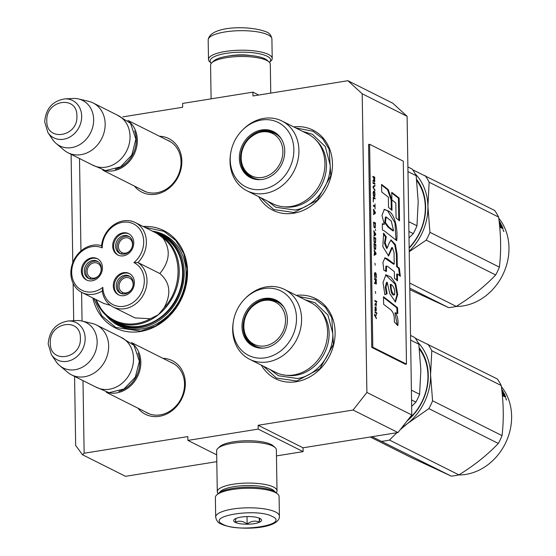 <?xml version="1.0" encoding="UTF-8"?>
<svg xmlns="http://www.w3.org/2000/svg" width="556" height="556" viewBox="0 0 556 556"><rect width="100%" height="100%" fill="white"/><g stroke="black" fill="none" stroke-linecap="round" stroke-linejoin="round"><path stroke-width="0.83" d="M79.501 158.516L80.954 250.971M81.6 292.331L82.052 321.062M82.99 380.617L84.13 453.237L187.838 436.578L187.9 440.408L216.694 454.85M407.096 116.294L362.199 93.776L347.896 80.717L392.793 103.235L407.096 116.294L411.787 414.971L397.971 432.547L353.074 410.029L258.151 425.277L258.213 429.107L187.9 440.408M353.074 410.029L366.89 392.453L362.199 93.776M347.896 80.717L252.98 95.966L252.917 92.136L258.714 95.041M122.772 116.885L182.667 107.259L182.604 103.43L252.917 92.136M134.482 186.093A29.989 25.513 -63.4 0 0 155.84 194.225A29.989 25.513 -63.4 0 0 181.798 163.631A29.989 25.513 -63.4 0 0 159.475 136.255M162.964 358.349A29.989 25.513 116.6 0 1 185.287 385.732A29.989 25.513 116.6 0 1 159.329 416.319A29.989 25.513 116.6 0 1 137.971 408.187M143.17 226.5A54.363 46.252 116.6 0 1 187.525 273.976A54.363 46.252 116.6 0 1 140.369 331.529A54.363 46.252 116.6 0 1 92.852 297.974M296.32 295.368A44.807 38.121 116.6 0 1 335.115 333.086A44.807 38.121 116.6 0 1 296.237 381.729A44.807 38.121 116.6 0 1 261.327 365.146M293.679 126.886A44.807 38.121 116.6 0 1 332.467 164.597A44.807 38.121 116.6 0 1 293.589 213.247A44.807 38.121 116.6 0 1 258.679 196.664M71.092 154.304L72.794 262.647M73.121 283.324L73.705 320.715M74.58 376.398L75.665 445.432L82.483 454.738L84.13 453.237M216.805 461.654L125.51 476.318L82.483 454.738M258.213 429.107L303.11 451.625L276.464 455.906M303.11 451.625L303.048 447.795L258.151 425.277M397.971 432.547L303.048 447.795M411.787 414.971L366.89 392.453M166.856 139.952A28.002 23.825 -63.4 0 1 168.871 140.828A28.002 23.825 -63.4 0 1 180.22 169.344A28.002 23.825 -63.4 0 1 156.743 192.779A28.002 23.825 116.6 0 1 143.768 190.889A28.002 23.825 116.6 0 1 141.856 189.791M145.345 411.892A28.002 23.825 -63.4 0 0 147.257 412.983A28.002 23.825 -63.4 0 0 160.232 414.873A28.002 23.825 116.6 0 0 183.709 391.438A28.002 23.825 116.6 0 0 172.36 362.929A28.002 23.825 116.6 0 0 170.344 362.046M106.3 315.738A50.784 43.201 -63.4 0 0 118.47 325.496A50.784 43.201 -63.4 0 0 142.002 328.93A50.784 43.201 116.6 0 0 184.585 286.423A50.784 43.201 116.6 0 0 163.999 234.715A50.784 43.201 116.6 0 0 152.372 231.122M121.576 326.386A50.784 43.201 -63.4 0 0 122.987 327.401M166.571 236.675A50.784 43.201 116.6 0 1 168.225 237.197M295.75 127.922L313.021 131.244L322.605 138.597L329.152 149.265L330.778 175.856L317.247 200.236L294.041 212.524L273.74 209.556L260.75 197.7M144.504 227.175L163.937 231.345L175.696 240.373L183.73 253.46L187.191 269.25L185.725 286.097L179.491 302.242L169.121 316.016L155.708 325.976L140.64 331.098L115.724 327.456L101.783 315.78L93.769 298.433M298.391 296.411L315.669 299.726L325.253 307.086L331.8 317.747L333.426 344.338L319.895 368.718L296.689 381.006L276.388 378.045L263.398 366.189M129.089 121.597A27.876 23.72 116.6 0 1 137.339 140.042A27.876 23.72 -63.4 0 1 104.563 170.504M134.538 130.91A27.084 23.039 116.6 0 1 136.262 139.966A27.084 23.039 -63.4 0 1 115.28 169.302M93.054 102.936L117.935 115.419A27.876 23.72 116.6 0 1 130.041 136.38A27.876 23.72 -63.4 0 1 117.83 161.789A27.876 23.72 -63.4 0 1 92.935 165.257L68.054 152.775A27.876 23.72 -63.4 0 0 92.949 149.314A27.876 23.72 -63.4 0 0 105.167 123.905A27.876 23.72 116.6 0 0 93.054 102.936A27.876 23.72 116.6 0 0 88.592 101.324L78.535 98.954A25.437 21.642 116.6 0 1 93.651 119.561A25.437 21.642 -63.4 0 1 80.509 144.15A25.437 21.642 -63.4 0 1 56.184 143.517L64.093 150.169A27.876 23.72 -63.4 0 0 68.054 152.775M64.781 98.892C52.466 101.004 45.773 108.67 44.695 121.896L47.906 132.536A20.892 17.771 -63.4 0 0 68.742 137.603A20.892 17.771 -63.4 0 0 81.676 116.211A20.892 17.771 -63.4 0 0 64.781 98.892L73.086 98.475A25.437 21.642 116.6 0 1 78.535 98.954M47.906 132.536L52.535 139.438A25.437 21.642 -63.4 0 0 56.184 143.517M132.578 343.698A27.876 23.72 116.6 0 1 140.828 362.137A27.876 23.72 -63.4 0 1 108.052 392.599M138.027 353.004A27.084 23.039 116.6 0 1 139.751 362.06A27.084 23.039 -63.4 0 1 118.769 391.396M96.542 325.031L121.423 337.513A27.876 23.72 116.6 0 1 133.53 358.481A27.876 23.72 -63.4 0 1 121.319 383.89A27.876 23.72 -63.4 0 1 96.424 387.351L71.543 374.876A27.876 23.72 -63.4 0 0 96.438 371.408A27.876 23.72 -63.4 0 0 108.656 345.999A27.876 23.72 116.6 0 0 96.542 325.031A27.876 23.72 116.6 0 0 92.081 323.418L82.024 321.055A25.437 21.642 116.6 0 1 97.14 341.655A25.437 21.642 -63.4 0 1 83.998 366.244A25.437 21.642 -63.4 0 1 59.673 365.612L67.582 372.263A27.876 23.72 -63.4 0 0 71.543 374.876M68.27 320.986C55.954 323.099 49.262 330.771 48.184 343.99L51.395 354.631A20.892 17.771 -63.4 0 0 72.231 359.697A20.892 17.771 -63.4 0 0 85.165 338.305A20.892 17.771 -63.4 0 0 68.27 320.986L76.575 320.569A25.437 21.642 116.6 0 1 82.024 321.055M51.395 354.631L56.024 361.539A25.437 21.642 -63.4 0 0 59.673 365.612M272.211 58.463A31.859 8.75 -0.9 0 0 268.478 54.446A31.859 8.75 -0.9 0 0 225.388 51.458A31.859 8.75 -0.9 0 0 208.493 59.464A31.859 8.75 -0.9 0 0 209.862 61.945L211.35 63.273A30.267 8.312 -0.9 0 1 226.16 53.369A30.267 8.312 -0.9 0 1 267.095 56.205A30.267 8.312 -0.9 0 1 269.472 62.362L270.925 60.986A31.859 8.75 -0.9 0 0 272.211 58.463L271.905 38.934A31.859 8.75 -0.9 0 0 268.173 34.917A31.859 8.75 -0.9 0 0 232.269 31.067A31.859 8.75 -0.9 0 0 208.187 39.935C209.758 25.805 249.491 25.103 266.442 31.921C269.396 33.006 271.217 35.341 271.905 38.934M279.397 516.058L279.091 496.529A31.859 8.75 179.1 0 0 277.729 494.055L276.179 492.672A30.267 8.312 179.1 0 0 273.927 491.205A30.267 8.312 179.1 0 0 232.992 488.37A30.267 8.312 179.1 0 0 218.167 493.582L216.659 495.014A31.859 8.75 179.1 0 0 215.374 497.53L215.679 517.059C216.374 520.666 218.195 523.001 221.149 524.072C236.307 531.14 280.502 529.472 279.397 516.058A31.859 8.75 179.1 0 0 275.665 512.041A31.859 8.75 179.1 0 0 239.761 508.191A31.859 8.75 179.1 0 0 215.679 517.059M277.729 494.055A31.859 8.75 179.1 0 0 275.359 492.512A31.859 8.75 179.1 0 0 232.269 489.523A31.859 8.75 179.1 0 0 216.659 495.014M222.991 524.343C238.364 533.058 290.628 524.662 272.211 516.434C256.837 507.718 204.573 516.114 222.991 524.343M235.299 522.369A13.942 3.829 179.1 0 0 252.917 523.849A13.942 3.829 179.1 0 0 260.938 519.089A13.942 3.829 179.1 0 0 259.902 518.414A13.942 3.829 179.1 0 0 246.183 516.6A13.942 3.829 179.1 0 0 234.229 519.506A13.942 3.829 179.1 0 0 235.299 522.369M235.897 518.414L235.417 522.209C239.282 520.451 243.18 521.062 247.121 524.044C251.145 521.021 255.204 520.367 259.298 522.091L259.777 518.296M259.298 522.091L259.235 518.116M247.121 524.044L247.003 516.573M270.765 93.109L270.306 64.239A29.871 8.201 179.1 0 0 269.028 61.918L267.095 60.194A27.876 7.652 179.1 0 0 265.017 58.839A27.876 7.652 179.1 0 0 227.314 56.225A27.876 7.652 179.1 0 0 213.664 61.028L211.78 62.821A29.871 8.201 179.1 0 0 210.578 65.177L211.106 98.857M269.028 61.918A29.871 8.201 179.1 0 0 266.81 60.472A29.871 8.201 179.1 0 0 226.41 57.671A29.871 8.201 179.1 0 0 211.78 62.821M218.112 493.638A29.871 8.201 -0.9 0 1 217.278 491.754L216.631 450.784A29.871 8.201 -0.9 0 1 217.841 448.421L219.717 446.635A27.876 7.652 -0.9 0 1 233.374 441.832A27.876 7.652 -0.9 0 1 271.078 444.446A27.876 7.652 -0.9 0 1 273.149 445.794L275.088 447.524A29.871 8.201 -0.9 0 1 276.367 449.846L277.013 490.816A29.871 8.201 -0.9 0 1 276.235 492.72M217.841 448.421A29.871 8.201 -0.9 0 1 232.471 443.278A29.871 8.201 -0.9 0 1 272.864 446.079A29.871 8.201 -0.9 0 1 275.088 447.524M219.585 492.505A27.876 7.652 -0.9 0 1 234.076 486.632A27.876 7.652 -0.9 0 1 271.78 489.245A27.876 7.652 -0.9 0 1 274.727 491.636M217.278 491.754A29.871 8.201 -0.9 0 1 233.11 484.248A29.871 8.201 -0.9 0 1 273.51 487.049A29.871 8.201 -0.9 0 1 277.013 490.816M241.401 487.424A22.101 6.067 -0.9 0 1 252.758 487.251M157.077 233.485L162.971 238.031C182.604 252.028 183.16 287.619 164.069 307.836L158.349 314.738L150.391 318.741L134.969 317.914L113.083 306.94A25.493 21.684 -63.4 0 0 143.253 295.09A25.493 21.684 -63.4 0 0 137.951 262.543L133.899 262.578A23.498 19.995 -63.4 0 0 133.03 223.651A23.498 19.995 -63.4 0 0 102.221 247.893A23.498 19.995 -63.4 0 0 74.205 260.986A23.498 19.995 -63.4 0 0 82.357 290.475A23.498 19.995 -63.4 0 0 102.839 287.348A23.498 19.995 -63.4 0 0 134.253 301.581A23.498 19.995 -63.4 0 0 133.899 262.578M164.069 307.836C171.589 293.839 170.178 282.406 159.843 273.524L137.951 262.543A25.493 21.684 -63.4 0 0 135.33 222.567A25.493 21.684 -63.4 0 0 134.816 222.324A25.493 21.684 -63.4 0 0 101.553 245.669L102.221 247.893M101.553 245.669A25.493 21.684 -63.4 0 0 73.121 261.841A25.493 21.684 -63.4 0 0 81.927 292.498A25.493 21.684 -63.4 0 0 82.441 292.741A25.493 21.684 -63.4 0 0 102.262 291.003L102.839 287.348M159.843 273.524C169.851 261.376 170.894 249.547 162.971 238.031M103.819 303.472L110.512 305.376M157.139 233.52L161.421 235.647A48.789 41.512 -63.4 0 1 176.94 297.3A48.789 41.512 -63.4 0 1 118.657 323.342A48.789 41.512 116.6 0 1 117.677 322.869L114.307 321.18A48.789 41.512 -63.4 0 0 114.619 321.333A48.789 41.512 -63.4 0 0 115.287 321.653A48.789 41.512 -63.4 0 0 158.349 314.738A48.789 41.512 -63.4 0 0 158.057 233.958A48.789 41.512 -63.4 0 0 157.744 233.805A48.789 41.512 -63.4 0 0 157.383 233.631M116.697 241.36A9.66 8.215 -63.4 0 0 119.825 253.446A9.66 8.215 -63.4 0 0 131.612 248.275A9.66 8.215 -63.4 0 0 128.485 236.182A9.66 8.215 -63.4 0 0 116.697 241.36M129.041 233.916A11.947 10.168 -63.4 0 0 115.071 240.255A11.947 10.168 -63.4 0 0 118.338 255.246M128.339 233.548A11.947 10.168 -63.4 0 0 114.063 239.928A11.947 10.168 -63.4 0 0 117.865 255.023A11.947 10.168 -63.4 0 0 118.101 255.141A11.947 10.168 -63.4 0 0 132.377 248.761A11.947 10.168 -63.4 0 0 128.575 233.666A11.947 10.168 -63.4 0 0 128.339 233.548M85.374 266.338A9.66 8.215 -63.4 0 0 88.501 278.431A9.66 8.215 -63.4 0 0 100.282 273.253A9.66 8.215 -63.4 0 0 97.161 261.16A9.66 8.215 -63.4 0 0 85.374 266.338M97.71 258.894A11.947 10.168 -63.4 0 0 83.741 265.24A11.947 10.168 -63.4 0 0 87.014 280.224M97.008 258.533A11.947 10.168 -63.4 0 0 82.74 264.906A11.947 10.168 -63.4 0 0 86.534 280.009A11.947 10.168 -63.4 0 0 86.778 280.12A11.947 10.168 -63.4 0 0 101.046 273.747A11.947 10.168 -63.4 0 0 97.251 258.644A11.947 10.168 -63.4 0 0 97.008 258.533M117.323 281.155A9.66 8.215 -63.4 0 0 120.45 293.241A9.66 8.215 -63.4 0 0 132.238 288.064A9.66 8.215 -63.4 0 0 129.11 275.978A9.66 8.215 -63.4 0 0 117.323 281.155M129.666 273.712A11.947 10.168 -63.4 0 0 115.697 280.05A11.947 10.168 -63.4 0 0 118.963 295.041M128.964 273.344A11.947 10.168 -63.4 0 0 114.689 279.724A11.947 10.168 -63.4 0 0 118.491 294.819A11.947 10.168 -63.4 0 0 118.727 294.937A11.947 10.168 -63.4 0 0 133.002 288.557A11.947 10.168 -63.4 0 0 129.201 273.462A11.947 10.168 -63.4 0 0 128.964 273.344M102.262 291.003A25.493 21.684 -63.4 0 0 113.083 306.94M111.054 319.332L118.4 323.884C139.723 334.677 170.15 319.158 179.463 292.755C188.699 269.834 180.04 242.993 160.698 234.639L155.555 232.714M123.87 327.686L123.321 327.262M168.315 237.551L168.989 237.732M99.35 274.866A7.965 6.776 116.6 0 1 90.802 277.687L90.649 277.611A7.965 6.776 116.6 0 1 90.565 277.569A7.965 6.776 116.6 0 1 87.987 267.603A7.965 6.776 116.6 0 1 97.71 263.329A7.965 6.776 116.6 0 1 100.789 271.988M98.19 261.793A9.556 8.131 -63.4 0 0 86.868 266.804A9.556 8.131 -63.4 0 0 89.62 278.876M90.002 278.98L90.649 277.611L90.169 279.015M130.681 249.887A7.965 6.776 116.6 0 1 122.132 252.702L121.979 252.632A7.965 6.776 116.6 0 1 121.896 252.591A7.965 6.776 116.6 0 1 119.318 242.618A7.965 6.776 116.6 0 1 129.034 238.35A7.965 6.776 116.6 0 1 132.119 247.01M129.513 236.814A9.556 8.131 -63.4 0 0 118.199 241.825A9.556 8.131 -63.4 0 0 120.951 253.897M121.333 253.995L122.125 252.709M121.5 254.036L122.132 252.702M131.306 289.676A7.965 6.776 116.6 0 1 122.758 292.498L122.125 293.832M121.959 293.79L122.605 292.428A7.965 6.776 116.6 0 1 122.522 292.386A7.965 6.776 116.6 0 1 119.943 282.413A7.965 6.776 116.6 0 1 129.659 278.146A7.965 6.776 116.6 0 1 132.745 286.806M130.139 276.61A9.556 8.131 -63.4 0 0 118.824 281.621A9.556 8.131 -63.4 0 0 121.576 293.686M246.975 190.791A39.031 33.207 116.6 0 0 265.066 193.432A39.031 33.207 -63.4 0 0 297.794 160.76A39.031 33.207 -63.4 0 0 281.975 121.013L307.982 134.059A39.031 33.207 -63.4 0 1 323.8 173.806A39.031 33.207 -63.4 0 1 291.073 206.471A39.031 33.207 116.6 0 1 272.982 203.837L246.975 190.791A39.031 33.207 116.6 0 1 230.511 154.38L230.684 153.275A36.043 30.663 -63.4 0 0 262.592 189.339A36.043 30.663 -63.4 0 0 293.86 149.571A36.043 30.663 -63.4 0 0 261.501 120.033A36.043 30.663 -63.4 0 0 242.159 130.389A36.043 30.663 -63.4 0 0 230.684 153.275M409.007 237.912L413.254 233.624A59.742 50.825 -63.4 0 0 416.965 225.799L418.195 201.571L416.18 175.724A59.742 50.825 -63.4 0 0 412.246 169.128L407.895 166.946M416.18 175.724L407.965 171.602M413.254 233.624L408.91 231.442M416.965 225.799L408.75 221.677M252.021 177.941A25.291 21.517 116.6 0 1 242.798 166.522M260.02 132.175A25.291 21.517 116.6 0 1 263.537 131.306A25.291 21.517 116.6 0 1 274.692 132.745M260.535 179.63A25.291 21.517 116.6 0 1 251.458 177.67A25.291 21.517 116.6 0 1 241.207 151.913A25.291 21.517 116.6 0 1 262.411 130.743A25.291 21.517 -63.4 0 1 274.129 132.453A25.291 21.517 -63.4 0 1 281.134 138.555M262.432 179.414A25.715 21.879 -63.4 0 0 282.163 163.318A25.715 21.879 -63.4 0 0 280.919 138.229A25.715 21.879 -63.4 0 0 261.654 129.958A25.715 21.879 -63.4 0 0 239.351 157.077A25.715 21.879 -63.4 0 0 260.145 179.651A25.715 21.879 -63.4 0 0 262.432 179.414M284.053 206.818A38.093 32.408 116.6 0 0 293.422 206.756A38.093 32.408 -63.4 0 0 323.926 179.741A38.093 32.408 -63.4 0 0 316.99 141.148M281.975 121.013A39.031 33.207 -63.4 0 0 263.885 118.379A39.031 33.207 116.6 0 0 242.944 129.597L242.159 130.389M302.534 131.327L312.43 134.288L325.267 146.548L330.16 164.986C330.987 185.878 314.008 207.471 294.743 210.029L275.825 207.263L267.533 201.105M412.698 169.782L494.659 210.46A59.742 50.825 116.6 0 1 498.593 217.062C500.998 234.827 501.262 251.514 499.385 267.137A59.742 50.825 116.6 0 1 495.674 274.963C484.672 286.514 471.53 296.987 456.254 306.398A59.742 50.825 116.6 0 1 452.431 307.162A59.742 50.825 116.6 0 1 448.609 307.621L409.8 288.161M448.609 307.621L409.821 289.648M415.186 173.813A53.765 45.745 116.6 0 1 427.918 206.401L429.934 232.304A59.742 50.825 116.6 0 1 426.223 240.129L409.223 251.687M427.925 206.505A53.765 45.745 116.6 0 1 409.216 251.222M409.16 247.677A50.381 42.868 -63.4 0 0 416.771 180.554M409.167 248.087A51.18 43.542 -63.4 0 0 416.639 179.393M425.215 175.626A59.742 50.825 116.6 0 1 429.149 182.229L427.918 206.401M498.593 217.062L429.149 182.229M499.385 267.137L429.934 232.304M495.674 274.963L426.223 240.129M456.254 306.398L409.716 283.053M499.385 223.7L501.324 224.673L500.699 225.11A51.972 44.223 116.6 0 1 500.706 225.124L499.469 224.492M501.658 227.105A51.972 44.223 116.6 0 1 502.2 228.377M501.324 224.673A52.771 44.897 116.6 0 1 502.978 228.307L502.561 228.558M502.978 228.307L502.916 228.731L501.88 228.217L501.109 227.154L501.019 227.779L501.109 227.154L500.504 227.522M499.622 226.007L500.289 226.348L500.344 225.938L499.691 226.716M499.052 220.725A52.771 44.897 116.6 0 1 500.803 223.679L500.108 223.331A52.771 44.897 116.6 0 0 499.156 221.656M501.727 227.063L501.234 227.369A51.972 44.223 116.6 0 0 501.06 226.973M501.276 226.841A52.771 44.897 116.6 0 0 500.442 224.992L501.137 225.34A52.771 44.897 116.6 0 1 501.873 226.973L500.817 227.334M500.442 224.992L500.039 225.263M500.275 226.424A51.972 44.223 116.6 0 1 500.629 227.237M499.469 223.741A51.972 44.223 116.6 0 1 499.496 223.79L500.185 224.137M503.743 231.511L503.09 229.579L503.896 231.518M499.726 227.14L501.019 227.779M499.469 224.506L499.754 224.645A52.771 44.897 116.6 0 1 500.344 225.938M498.739 218.195A52.771 44.897 116.6 0 1 504.57 270.793A52.771 44.897 116.6 0 1 463.197 305.911A52.771 44.897 116.6 0 1 455.989 306.46M241.172 158.029A23.637 20.106 116.6 0 1 241.422 154.033A23.637 20.106 116.6 0 1 249.192 138.541A23.637 20.106 116.6 0 1 271.022 132.849A23.637 20.106 116.6 0 1 282.893 151.329A23.637 20.106 -63.4 0 1 262.39 177.399A23.637 20.106 -63.4 0 1 241.172 158.029M249.192 138.541C257.435 131.195 266.025 129.527 274.963 133.537A24.693 21.01 116.6 0 1 281.28 138.785M241.422 154.033L241.165 158.112C241.519 167.015 245.404 173.541 252.827 177.684A24.693 21.01 -63.4 0 0 260.806 179.609M257.331 179.47A24.297 20.669 116.6 0 1 256.365 179.011M279.091 136.088A24.297 20.669 -63.4 0 0 278.146 135.581M249.623 359.28A39.031 33.207 116.6 0 0 267.714 361.914A39.031 33.207 -63.4 0 0 300.442 329.249A39.031 33.207 -63.4 0 0 284.623 289.502L310.623 302.547A39.031 33.207 -63.4 0 1 326.448 342.294A39.031 33.207 -63.4 0 1 293.714 374.959A39.031 33.207 116.6 0 1 275.63 372.318L249.623 359.28A39.031 33.207 116.6 0 1 233.159 322.862L233.332 321.764A36.043 30.663 -63.4 0 0 265.24 357.821A36.043 30.663 -63.4 0 0 296.508 318.06A36.043 30.663 -63.4 0 0 264.149 288.515A36.043 30.663 -63.4 0 0 244.807 298.878A36.043 30.663 -63.4 0 0 233.332 321.764M411.655 406.401L415.902 402.113A59.742 50.825 -63.4 0 0 419.613 394.287L420.843 370.06L418.828 344.213A59.742 50.825 -63.4 0 0 414.887 337.61L410.543 335.428M418.828 344.213L410.613 340.091M415.902 402.113L411.551 399.931M419.613 394.287L411.398 390.166M254.669 346.423A25.291 21.517 116.6 0 1 245.439 335.011M262.668 300.664A25.291 21.517 116.6 0 1 266.178 299.795A25.291 21.517 116.6 0 1 277.333 301.234M263.183 348.119A25.291 21.517 116.6 0 1 254.099 346.152A25.291 21.517 116.6 0 1 243.848 320.395A25.291 21.517 116.6 0 1 265.059 299.232A25.291 21.517 -63.4 0 1 276.777 300.942A25.291 21.517 -63.4 0 1 283.782 307.044M265.08 347.896A25.715 21.879 -63.4 0 0 284.811 331.807A25.715 21.879 -63.4 0 0 283.567 306.717A25.715 21.879 -63.4 0 0 264.302 298.447A25.715 21.879 -63.4 0 0 241.999 325.566A25.715 21.879 -63.4 0 0 262.786 348.139A25.715 21.879 -63.4 0 0 265.08 347.896M286.701 375.3A38.093 32.408 116.6 0 0 296.07 375.244A38.093 32.408 -63.4 0 0 326.574 348.23A38.093 32.408 -63.4 0 0 319.637 309.636M284.623 289.502A39.031 33.207 -63.4 0 0 266.532 286.861A39.031 33.207 116.6 0 0 245.592 298.085L244.807 298.878M305.181 299.816L315.078 302.777L327.915 315.037L332.808 333.475C333.635 354.367 316.656 375.953 297.39 378.511L278.473 375.752L270.181 369.587M415.346 338.263L497.307 378.949A59.742 50.825 116.6 0 1 501.241 385.544C503.646 403.308 503.91 420.002 502.026 435.619A59.742 50.825 116.6 0 1 498.322 443.452C487.32 454.996 474.178 465.476 458.902 474.88A59.742 50.825 116.6 0 1 455.079 475.644A59.742 50.825 116.6 0 1 451.25 476.11L372.047 436.71M396.88 432.721L389.45 440.046A59.742 50.825 116.6 0 1 385.628 440.818A59.742 50.825 116.6 0 1 381.805 441.276M402.002 427.418A53.765 45.745 -63.4 0 0 407.499 423.554L400.216 429.691M451.25 476.11L411.044 457.47L370.24 437.002M417.827 342.301A53.765 45.745 116.6 0 1 430.566 374.89L432.582 400.786A59.742 50.825 116.6 0 1 428.871 408.618L407.499 423.554M430.566 374.987A53.765 45.745 116.6 0 1 407.583 423.491M408.021 419.766A50.381 42.868 -63.4 0 0 419.419 349.043M407.062 420.982A51.18 43.542 -63.4 0 0 419.287 347.882M427.856 344.115A59.742 50.825 116.6 0 1 431.797 350.718L430.566 374.89M501.241 385.544L431.797 350.718M502.026 435.619L432.582 400.786M498.322 443.452L428.871 408.618M458.902 474.88L389.45 440.046M502.033 392.182L503.972 393.155L503.347 393.599A51.972 44.223 116.6 0 1 503.354 393.613L502.395 393.134A52.771 44.897 116.6 0 1 502.992 394.426L502.937 394.829L502.992 394.426M504.299 395.594A51.972 44.223 116.6 0 1 504.848 396.859M503.972 393.155A52.771 44.897 116.6 0 1 505.626 396.796L505.209 397.047M505.626 396.796L505.564 397.22L504.521 396.699L503.757 395.643L503.666 396.268L503.757 395.643L503.145 396.011M502.27 394.496L502.937 394.829L502.339 395.205M501.693 389.207A52.771 44.897 116.6 0 1 503.451 392.168L502.756 391.82A52.771 44.897 116.6 0 0 501.804 390.145M504.368 395.552L503.875 395.858A51.972 44.223 116.6 0 0 503.701 395.462M503.924 395.323A52.771 44.897 116.6 0 0 503.09 393.481L503.785 393.829A52.771 44.897 116.6 0 1 504.521 395.455L503.465 395.816M503.09 393.481L502.687 393.752M502.923 394.913A51.972 44.223 116.6 0 1 503.277 395.726M502.117 392.223A51.972 44.223 116.6 0 1 502.144 392.272L502.832 392.619M506.391 399.993L505.738 398.068L506.544 400.007M502.374 395.622L503.666 396.268M501.387 386.677A52.771 44.897 116.6 0 1 507.218 439.282A52.771 44.897 116.6 0 1 465.845 474.4A52.771 44.897 116.6 0 1 458.637 474.942M243.813 326.518A23.637 20.106 116.6 0 1 244.07 322.522A23.637 20.106 116.6 0 1 251.84 307.03A23.637 20.106 116.6 0 1 273.67 301.331A23.637 20.106 116.6 0 1 285.541 319.811A23.637 20.106 -63.4 0 1 265.031 345.888A23.637 20.106 -63.4 0 1 243.813 326.518M251.84 307.03C260.076 299.684 268.666 298.016 277.611 302.026A24.693 21.01 116.6 0 1 283.928 307.273M244.07 322.522L243.813 326.594C244.167 335.504 248.052 342.03 255.468 346.173A24.693 21.01 -63.4 0 0 263.454 348.098M259.979 347.952A24.297 20.669 116.6 0 1 259.013 347.5M281.739 304.57A24.297 20.669 -63.4 0 0 280.794 304.069M376.044 317.969L375.189 316.274L375.995 314.786M375.251 315.676L374.438 314.209L374.452 315.009L376.405 318.644L375.536 316.218L376.342 314.362L375.251 315.676L374.452 314.918M376.391 317.844L376.044 317.9M375.536 316.218L375.189 316.274M376.349 315.169L376.002 315.224M372.909 176.328L372.916 177.128L373.757 177.545L373.792 179.824L372.972 180.471L372.986 181.409L373.882 180.665L374.417 181.993L374.779 177.267L372.909 176.328M374.876 183.417L373.007 182.479L373.013 183.285L374.89 184.224L374.876 183.417L373.007 182.715M374.904 185.294L373.069 186.496L373.083 187.567L374.987 190.645L373.312 187.15L374.918 186.093L374.904 185.294M375.057 194.927L374.73 191.973L373.771 191.097L373.194 192.265L373.319 195.246L373.854 196.449L374.647 196.713L374.807 194.961M375.119 198.937L375.105 198.138L373.236 197.199L373.312 202.016L373.486 198.117L375.119 198.937M373.493 213.789L373.507 214.588L375.342 213.386L375.328 212.316L373.423 209.237L373.966 213.49L373.493 213.789M373.979 227.168L374.348 227.751L375.293 227.828L375.495 223.019L373.625 222.08L373.979 227.168M375.321 229.301L375.613 230.643L375.321 229.301M375.668 233.854L373.764 230.775L374.306 235.028L373.847 236.126L375.682 234.924L375.668 233.854L373.771 231.421M374.049 241.672L374.584 242.868L375.536 242.951L375.731 238.135L373.861 237.197L374.049 241.672M374.153 248.094L374.688 249.29L375.634 249.373L375.835 244.557L373.966 243.618L374.153 248.094M374.946 263.224L375.175 265.198L374.946 263.224M376.725 301.421L374.855 300.483L374.869 301.282L376.739 302.221L376.725 301.421L374.862 300.713M375.036 309.463L375.022 310.915L375.974 311.131L376.238 310.463L376.155 307.635L375.842 310.401L375.314 306.815L375.036 309.463M375.078 209.007L375.001 203.92L375.036 206.061L373.361 205.227L373.375 206.026L375.043 206.867L375.078 209.007M374.146 255.392L375.988 254.189L375.967 253.119L374.063 250.04L374.563 251.618L374.146 255.392M375.224 303.583L374.932 305.3L375.314 304.292L376.03 304.653L376.21 306.203L376.162 302.992L376.016 303.986L375.224 303.583M374.772 277.479L375.064 273.371L376.03 274.657L375.891 278.167L376.308 277.187L376.183 274.066L375.05 272.572L374.48 273.747L374.772 277.479M374.529 279.341L375.363 279.758L375.397 282.038L374.577 282.684L374.591 283.623L375.488 282.879L376.023 284.206L376.384 279.48L374.515 278.542L374.529 279.341M375.383 291.455L375.613 293.429L375.383 291.455M375.036 311.985L375.05 312.653L376.919 313.591L376.905 312.924L375.036 311.985M390.006 309.192C393.328 311.714 394.753 315.94 394.28 321.868L397.79 325.649C398.471 321.194 397.755 316.913 395.65 312.799L397.79 313.633L397.533 307.683L383.494 296.723L383.612 304.299L390.006 309.192M384.863 294.694L387.143 293.763L385.982 287.132L387.198 282.316L389.839 293.776L395.476 301.998L397.672 294.478L395.733 283.88L391.028 277.138L385.913 274.803L383.028 282.552L384.863 294.694M394.051 252.653L394.232 264.065L387.553 258.95L384.995 257.817L382.924 262.418L383.821 270.216L386.413 271.523L386.573 266.067L387.685 266.435L394.357 271.669L394.461 278.292L397.512 280.884L397.401 273.997L400.362 276.29L399.319 268.11L397.283 266.526L397.095 254.175L395.392 244.557L391.042 239.956L389.165 243.09L387.191 248.219L385.148 242.729L386.225 236.793L383.619 233.2L382.827 246.662L388.616 255.948L392.355 247.545L394.051 252.653M384.404 230.955L396.706 240.672C397.964 230.01 395.135 214.324 388.463 210.995L384.349 209.341L381.986 215.408L384.307 224.45L382.32 223.686L382.417 229.955L384.404 230.955M391.987 210.37L391.827 199.854L388.255 189.589L381.583 184.397L381.701 191.98L388.373 197.185L388.533 207.43L391.987 210.37M399.145 198.068L391.744 192.306L391.862 199.882L395.816 202.996L396.053 217.924L399.507 220.857L399.145 198.068L398.443 198.179L391.751 192.974M372.805 347.236L406.478 364.124L403.295 161.171L369.622 144.282L372.805 347.236L371.755 347.403L405.428 364.291L406.478 364.124M374.779 177.267L372.909 176.558M374.438 177.885L374.424 177.322M374.827 180.478L373.966 181.207M374.8 181.124L374.445 181.166M374.688 181.597L374.445 181.18M373.882 180.665L372.986 181.18M374.529 184.043L374.522 183.473M374.918 186.093L374.556 185.516M373.076 187.129L374.563 186.149M374.973 189.839L373.083 187.4M374.807 196.525L374.605 196.122M374.369 191.396L373.514 191.201M374.57 191.625L374.014 191.452M374.73 191.973L374.216 191.681M375.105 198.138L373.236 197.429M374.765 198.756L374.751 198.193M375.328 212.316L373.437 209.876M375.342 213.386L374.987 212.892M373.507 214.414L374.994 213.441M375.495 223.019L373.632 222.317M375.154 223.644L375.147 223.074M375.293 227.828L375.091 227.432M375.682 234.924L375.321 234.43M373.84 235.959L375.335 234.98M375.731 238.135L373.868 237.433M375.39 238.76L375.383 238.19M375.536 242.951L375.335 242.548M375.835 244.557L373.966 243.855M375.495 245.182L375.481 244.619M375.634 249.373L375.432 248.97M376.384 302.047L376.377 301.477M375.592 307.225L375.112 307.002M375.001 307.51L375.571 308.003L375.682 310.317L375.244 307.28M375.842 310.401L375.488 310.352M375.96 310.456L375.488 310.456M376.238 310.463L375.891 310.47M375.036 206.061L373.368 205.456M374.89 206.783L374.876 206.088M375.988 254.189L375.627 253.696M374.146 255.225L375.634 254.252M375.967 253.119L374.077 250.686M376.016 303.986L375.085 303.75M376.176 304.062L375.821 304.014M376.495 304.222L375.828 304.118M376.148 304.737L376.141 304.278M375.647 272.871L374.793 272.676M375.849 273.107L375.293 272.926M376.009 273.455L375.495 273.163M376.238 277.68L375.946 277.326M376.384 279.48L374.515 278.771M376.044 280.106L376.03 279.536M376.433 282.691L375.571 283.421M376.294 283.81L376.405 283.338M375.488 282.879L374.591 283.393M376.905 312.924L375.043 312.222M376.565 313.417L376.558 312.979M397.533 307.683L396.831 307.802L383.501 297.39M397.067 313.355L396.831 307.802M395.65 312.799L394.948 312.917L397.227 325.045M384.801 294.548L386.441 293.881L385.28 287.202L386.496 282.427L387.198 282.316M387.143 293.763L386.441 293.881M395.128 302.005L396.977 294.485L395.073 284.116L385.6 274.873M394.232 264.065L393.53 264.176L384.634 257.921M388.241 255.955L391.653 247.656L392.355 247.545M386.225 236.793L385.517 236.905L383.32 233.867M386.538 248.323L384.453 243.167L385.517 236.905M397.095 254.175L396.386 254.287L394.795 244.953L390.715 240.053M397.283 266.526L396.581 266.637L396.386 254.287M399.319 268.11L398.617 268.221L396.581 266.637M399.562 275.672L398.617 268.221M397.401 273.997L396.699 274.108L396.796 280.28M385.593 271.106L385.913 266.171M384.307 224.45L382.326 224.075M388.463 210.995L384.008 209.431M395.997 240.074L394.968 222.824L387.761 211.106M391.278 209.758L391.118 199.965L387.553 189.707L381.59 185.065M391.827 199.854L391.118 199.965M388.255 189.589L387.553 189.707M398.791 220.252L398.443 198.179M371.755 347.403L368.565 144.456L369.622 144.282M374.403 181.193L373.674 179.915M374.438 195.941L373.472 194.663L373.785 191.896L374.668 192.737L374.786 195.316L374.438 195.941L373.417 195.608M373.222 192.105L373.785 191.896M374.932 227.251L374.049 226.41L373.875 223.005L375.272 223.7L375.307 226.111L375.091 227.195L373.91 226.911M375.168 242.367L374.285 241.526L374.112 238.121L375.508 238.823L375.543 241.228L375.328 242.312L374.146 242.027M375.272 248.789L374.39 247.948L374.216 244.543L375.606 245.245L375.647 247.649L375.425 248.734L374.251 248.449M375.682 310.317L375.064 310.185M376.009 283.407L375.286 282.128M393.891 294.805C391.48 296.181 390.423 288.307 390.305 284.512L391.021 284.394C393.891 286.389 395.087 289.822 394.593 294.694L393.502 295.118M392.877 230.879L388.012 227.077L384.731 222.65L385.426 217.083L386.128 216.958L391.271 221.024L393.578 230.768L392.877 230.879M374.077 180.63L373.757 177.705M373.993 177.67L374.591 177.969L374.633 180.505M374.035 180.207L373.681 180.269M373.84 195.642L373.493 195.698M373.625 191.952L373.278 192.008M374.084 211.03L375.175 212.774L374.118 213.435L373.924 211.051M374.334 226.952L373.979 227.008M374.424 232.568L375.515 234.312L374.459 234.98L374.264 232.596M374.57 242.069L374.223 242.124M374.674 248.49L374.32 248.546M375.446 310.199L375.091 310.255M374.723 251.833L375.821 253.578L374.765 254.245L374.57 251.861M375.689 282.844L375.363 279.918M375.599 279.883L376.197 280.182L376.238 282.726M375.641 282.42L375.286 282.483M394.593 294.694C392.237 293.804 391.042 290.371 391.007 284.401L390.312 284.512M393.578 230.768L388.713 226.966L388.012 227.077M388.713 226.966L385.433 222.532L386.128 216.958M76.895 116.058C77.499 94.77 45.529 99.906 46.808 120.895C46.197 142.176 78.167 137.04 76.895 116.058M80.384 338.152C80.988 316.871 49.018 322.007 50.297 342.989C49.686 364.27 81.656 359.134 80.384 338.152M251.604 55.621A20.509 5.629 179.1 0 0 229.002 55.975M96.299 299.705A47.99 40.831 -63.4 0 0 114.599 320.437A47.99 40.831 -63.4 0 0 150.391 318.741M95.708 299.406A48.789 41.512 -63.4 0 0 114.307 321.18L103.027 312.312L95.639 299.371M106.085 315.488L117.427 324.308A50.186 42.694 -63.4 0 0 118.435 324.794A50.186 42.694 -63.4 0 0 178.379 298.002A50.186 42.694 -63.4 0 0 162.421 234.59A50.186 42.694 -63.4 0 0 161.414 234.104L152.81 231.338M387.553 258.95L386.851 259.068M170.782 141.926L127.88 120.402M145.783 191.764L102.881 170.247M174.271 364.02L131.369 342.503M149.272 413.859L106.37 392.341M208.493 59.464L208.187 39.935M95.424 386.851L109.073 392.689L124.044 388.95L135.33 377.156L139.375 361.261L134.031 345.394L120.423 337.005M91.935 164.757L105.584 170.595L120.555 166.856L131.841 155.061L135.886 139.16L130.542 123.3L116.934 114.911M81.927 292.498L103.812 303.472M135.33 222.567L157.55 233.715M169.643 238.211L161.414 234.104M124.641 327.922L117.427 324.308M500.393 226.355L499.747 226.751M503.041 394.843L502.395 395.24M386.489 248.33L387.191 248.219M385.871 266.178L386.573 266.067"/></g></svg>
